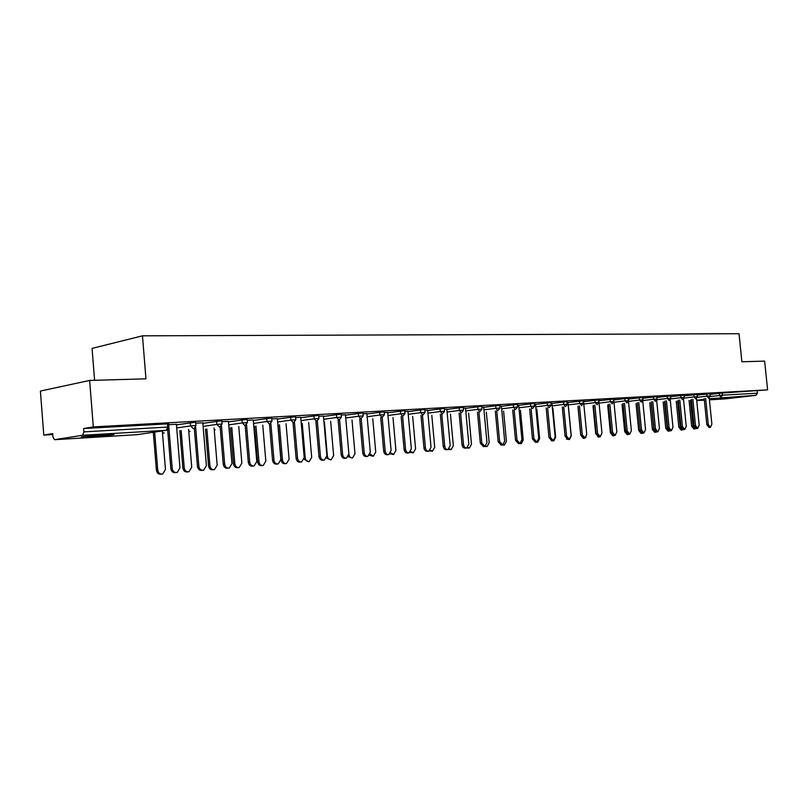 <?xml version="1.0" encoding="UTF-8"?>
<svg xmlns="http://www.w3.org/2000/svg" width="808" height="808" viewBox="0 0 808 808"><rect width="100%" height="100%" fill="white"/><g stroke="black" fill="none" stroke-linecap="round" stroke-linejoin="round"><path stroke-width="1.21" d="M89.941 436.956L112.837 434.775C115.797 434.189 113.393 434.108 105.636 434.532L82.557 436.724C79.537 437.32 82.002 437.401 89.941 436.956M720.393 398.799L739.007 396.869L720.393 398.799M94.597 380.305L92.072 348.399L142.471 335.825L739.017 333.714L741.885 361.772L764.641 361.125L767.6 389.86L722.221 393.031L722.443 395.183L757.439 393.173L757.227 391.082M43.794 435.078L52.651 433.613L52.904 436.865L54.479 439.704L82.608 435.28L83.891 431.876L83.628 428.513L93.304 426.917L89.638 380.447L40.4 391.062L43.794 435.078L52.722 434.553M757.439 393.173L755.995 395.324L725.301 398.869M89.638 380.447L145.955 378.831L142.471 335.825M93.304 426.917L767.6 389.86M710.07 394.274L710.939 394.233L710.07 394.334M176.457 424.867L194.486 422.352L195.667 422.422L195.92 425.473M83.628 428.513L167.428 423.857L168.67 423.927L168.923 427.018M710.08 394.415L722.221 393.031M202.838 422.847L195.728 423.109M228.482 421.877L246.097 419.483L247.157 419.544L247.41 422.503M253.268 420.019L247.218 420.221M277.386 419.079L294.597 416.787L295.566 416.847L295.809 419.726M300.728 417.352L295.617 417.514M323.452 416.443L340.279 414.251L341.148 414.302L341.4 417.1M345.46 414.837L341.208 414.959M366.913 413.969L383.366 411.858L384.164 411.898L384.406 414.625M387.709 412.464L384.224 412.545M407.979 411.625L424.089 409.595L424.816 409.636L425.059 412.292M427.664 410.222L424.877 410.262M446.854 409.414L462.62 407.454L463.287 407.495L463.529 410.08M465.509 408.101L463.348 408.111M483.709 407.313L499.142 405.424L499.758 405.454L499.99 407.979M501.404 406.081L499.819 406.06M518.685 405.333L533.805 403.495L534.371 403.525L534.603 405.99M535.502 404.172L534.431 404.121M551.935 403.445L566.751 401.667L567.509 404.101M567.933 402.344L567.327 402.283M583.578 401.647L598.587 399.95L598.809 402.303M598.809 400.616L601.273 400.374L598.637 400.526M613.757 399.94L627.957 398.263L628.634 400.586M628.483 398.95L630.604 398.728L628.472 398.849M642.885 398.263L656.864 396.698L657.086 398.95M656.934 397.354L658.601 397.162L656.924 397.253M670.68 396.667L684.043 395.193L684.255 397.385M684.103 395.819L685.346 395.668L684.093 395.738M697.243 395.142L710.01 393.738L710.232 395.9L706.97 396.173L706.758 394.001M697.233 395.061L698.284 394.94L697.223 395.001M684.113 395.9L697.173 394.456L697.385 396.637M656.944 397.455L670.61 395.94L670.832 398.162M642.875 398.142L644.764 397.94L642.865 398.041M628.493 399.091L642.37 397.465L643.027 399.758M613.737 399.778L616.11 399.546L613.737 399.677M598.829 400.788L613.211 399.091L613.898 401.435M583.558 401.475L586.073 401.233L583.174 401.394M567.943 402.536L583.124 400.808L583.346 403.192M551.915 403.243L551.086 403.192M535.522 404.374L551.026 402.596L551.258 405.04L547.43 405.364L547.188 402.879M518.665 405.111L517.342 405.081M501.425 406.313L516.696 404.454L517.292 404.485L517.524 406.979M483.689 407.081L481.821 407.07M465.529 408.353L481.124 406.424L481.76 406.464L482.002 409.02M446.834 409.151L444.37 409.171M427.685 410.504L443.612 408.515L444.309 408.545L444.551 411.171M407.959 411.333L404.828 411.393M387.739 412.777L404.01 410.716L404.778 410.757L405.02 413.444M366.882 413.635L363.024 413.736M345.491 415.181L362.136 413.039L362.964 413.09L363.216 415.847M323.422 416.08L318.746 416.211M300.758 417.736L317.776 415.504L318.695 415.554L318.938 418.392M277.356 418.665L271.781 418.847M253.308 420.453L270.72 418.12L271.73 418.17L271.973 421.099M228.442 421.412L221.867 421.645M202.879 423.352L220.695 420.897L221.816 420.958L222.069 423.968M176.417 424.331L168.731 424.624M710.333 427.331L709 427.462L706.808 424.584L708.252 424.442L710.434 427.321L711.878 424.149L709.222 397.879M706.808 424.584L704.202 398.637M708.252 424.442L705.636 398.475M695.133 428.836L693.83 428.957L691.638 426.119L693.042 425.978L695.234 428.826L695.86 428.523M690.466 400.253L693.042 425.978M689.062 400.425L691.638 426.119M697.617 428.412L696.284 428.543L694.052 425.634L695.486 425.493L697.718 428.402L699.203 425.19L696.526 398.546M694.052 425.634L691.416 399.394M695.486 425.493L692.86 399.223M684.618 429.513L683.285 429.644L681.003 426.705L682.447 426.563L684.73 429.502L686.234 426.25L683.538 399.202M681.003 426.705L678.356 400.172M682.447 426.563L679.791 400M671.317 430.644L669.994 430.775L667.66 427.806L669.105 427.654L671.438 430.624L672.983 427.341L670.246 399.849M667.66 427.806L664.994 400.96M669.105 427.654L666.438 400.788M657.722 431.795L656.389 431.926L654.015 428.927L655.46 428.775L657.843 431.785L659.429 428.452L656.662 400.475M654.015 428.927L651.329 401.768M655.46 428.775L652.773 401.596M643.804 432.977L642.481 433.108L640.047 430.068L641.501 429.927L643.936 432.957L645.562 429.593L642.754 401.071M640.047 430.068L637.35 402.596M641.501 429.927L638.795 402.414M682.376 429.917L681.073 430.048L678.831 427.169L680.245 427.028L682.477 429.906L683.063 429.654M677.649 401.021L680.245 427.028M676.245 401.192L678.831 427.169M669.337 431.028L668.034 431.149L665.752 428.25L667.166 428.109L669.448 431.017L670.024 430.765M664.55 401.808L667.166 428.109M663.146 401.98L665.752 428.25M656.005 432.159L654.702 432.29L652.369 429.351L653.793 429.21L656.116 432.149L656.712 431.896M651.157 402.606L653.793 429.21M649.733 402.778L652.369 429.351M642.37 433.32L641.077 433.441L638.694 430.482L640.077 430.341M640.199 430.896L642.491 433.3L643.107 433.038M636.048 403.596L638.694 430.482M628.422 434.502L627.129 434.633L624.695 431.634L625.796 431.522M627.483 434.209L629.19 434.219M622.039 404.434L624.695 431.634M629.563 434.179L628.25 434.31L625.756 431.25L627.21 431.098L629.705 434.169L631.371 430.755L628.513 401.586M625.756 431.25L623.039 403.434M627.21 431.098L624.493 403.263M614.151 435.714L612.868 435.845L610.383 432.815L611.171 432.734M613.444 435.562L614.949 435.421M607.707 405.293L610.383 432.815M614.989 435.421L613.676 435.542L611.131 432.452L612.585 432.3L615.13 435.401L616.847 431.947L613.908 401.839M611.131 432.452L608.394 404.303M612.585 432.3L609.848 404.121M599.546 436.956L598.274 437.077L596.193 433.977M598.829 436.805L600.415 436.623M593.032 406.171L595.728 434.017M600.061 436.684L598.758 436.815L596.153 433.684L597.607 433.532L600.213 436.663L601.97 433.169L598.799 400.516M596.153 433.684L593.395 405.192M597.607 433.532L594.85 405.01M584.598 438.229L583.336 438.35L580.851 435.239M583.861 438.067L585.972 437.35M578.013 407.07L580.73 435.26M584.77 437.976L583.477 438.108L580.811 434.936L582.275 434.795L584.942 437.956L586.739 434.421L583.548 401.374M580.811 434.936L578.033 406.091M582.275 434.795L579.487 405.919M569.297 439.522L566.418 439.017M568.529 439.36L569.458 439.512L571.266 436.007L568.509 407.262M569.105 439.31L567.822 439.431L565.095 436.229L566.549 436.078L569.286 439.289L571.125 435.704L567.923 402.243M565.095 436.229L562.297 407.02M566.549 436.078L563.752 406.838M553.611 440.855L551.329 440.804M552.824 440.693L553.793 440.835L555.641 437.29L552.874 408.191M553.046 440.663L551.783 440.794L548.986 437.552L550.45 437.401L553.248 440.643L555.136 437.017L551.904 403.142M548.986 437.552L546.168 407.969M550.45 437.401L547.632 407.788M537.552 442.218L535.3 442.198M536.734 442.047L537.744 442.198L539.643 438.613L536.845 409.131M536.593 442.067L535.33 442.188L532.472 438.916L533.937 438.764L536.795 442.037L538.734 438.37L535.492 404.061M532.472 438.916L529.634 408.949M533.937 438.764L531.098 408.767M521.079 443.622L518.807 443.582M520.18 443.41L521.291 443.602L523.241 439.966L520.423 410.1M519.716 443.491L518.473 443.622L515.534 440.299L516.999 440.148L519.938 443.471L521.928 439.744L518.655 405.01M515.534 440.299L512.686 409.949M516.999 440.148L514.14 409.757M504.202 445.056L501.899 445.016M503.152 444.774L504.424 445.036L506.424 441.35L503.596 411.09M502.394 444.966L501.172 445.087L498.162 441.734L499.627 441.582L502.637 444.935L504.677 441.158L501.394 405.98M498.162 441.734L495.294 410.969M499.627 441.582L496.748 410.787M486.891 446.521L484.558 446.471M485.648 446.137L487.133 446.501L489.183 442.764L486.325 412.11M484.628 446.471L483.426 446.592L480.336 443.198L481.8 443.047L484.891 446.44L486.982 442.612L483.679 406.969M480.336 443.198L477.447 412.019M481.8 443.047L478.902 411.827M469.135 448.036L466.751 447.965M467.68 447.501L469.397 448.006L471.488 444.228L468.62 413.151M466.388 448.016L465.216 448.137C463.499 448.177 462.439 447.026 462.035 444.693L463.499 444.541C463.903 446.875 464.964 448.026 466.681 447.986L468.822 444.107L465.499 407.989M462.035 444.693L459.126 413.09M463.499 444.541L460.58 412.908M450.904 449.581L448.379 449.45M449.218 448.864L451.187 449.551L453.339 445.723L450.45 414.211M447.662 449.601L446.511 449.713C444.743 449.763 443.653 448.612 443.239 446.238L444.703 446.087C445.117 448.46 446.208 449.622 447.975 449.571L450.177 445.642L446.824 409.04M443.239 446.238L440.32 414.201M444.703 446.087L441.774 414.009M432.199 451.167L429.472 450.925M430.26 450.218L432.512 451.137L434.714 447.258L431.805 415.302M428.422 451.228L427.301 451.349C425.483 451.409 424.362 450.238 423.937 447.824L425.402 447.672C425.826 450.086 426.947 451.258 428.765 451.197L431.017 447.208L427.654 410.111M423.937 447.824L420.998 415.332M425.402 447.672L422.453 415.14M412.979 452.803L410.03 452.409M410.777 451.551L413.322 452.773L415.585 448.834L412.656 416.423M408.646 452.904L407.565 453.015C405.687 453.096 404.535 451.904 404.101 449.46L405.555 449.309C405.99 451.753 407.151 452.945 409.03 452.864L411.343 448.834L407.949 411.211M404.101 449.46L401.142 416.494M405.555 449.309L402.596 416.302M393.244 454.48L390.032 453.874M390.739 452.823L393.617 454.439L395.93 450.45L392.991 417.574M388.315 454.631L387.284 454.732C385.345 454.823 384.154 453.621 383.709 451.137L385.163 450.975C385.608 453.47 386.8 454.672 388.739 454.591L391.102 450.49L387.699 412.353M383.709 451.137L380.73 417.696M385.163 450.975L382.174 417.504L384.416 414.696L379.911 414.999L379.659 412.201M372.953 456.207L369.458 455.338M370.145 453.975L373.377 456.156L375.74 452.116L372.781 418.756M367.408 456.399L366.428 456.5C364.428 456.611 363.196 455.389 362.741 452.854L364.196 452.702C364.65 455.247 365.873 456.459 367.872 456.348L370.306 452.197L366.872 413.514M362.741 452.854L359.742 418.928M364.196 452.702L361.186 418.696M352.096 457.974L348.299 456.752M348.925 454.54C349.44 456.924 350.652 458.055 352.561 457.924L354.995 453.823L352.005 419.968M345.895 458.227L344.976 458.318C342.905 458.449 341.643 457.217 341.168 454.631L342.612 454.47C343.087 457.065 344.349 458.298 346.42 458.166L348.904 453.955L345.45 414.716M341.168 454.631L338.158 420.19M342.612 454.47L339.582 419.958M330.654 459.792L326.513 458.096M324.412 422.059L327.381 456.096C327.846 458.651 329.109 459.873 331.169 459.742L333.643 455.581L330.644 421.21M323.756 460.095L322.907 460.186C320.766 460.338 319.453 459.096 318.968 456.449L320.402 456.298C320.887 458.944 322.2 460.186 324.341 460.035L326.876 455.762L323.412 415.958M318.968 456.449L315.928 421.483M320.402 456.298L317.352 421.19M308.575 461.671L304.081 459.227M302.253 423.372L305.242 457.924C305.717 460.53 307.02 461.762 309.161 461.61L311.696 457.389L308.666 422.483M300.95 462.024L300.182 462.105C297.97 462.287 296.607 461.025 296.112 458.328L297.536 458.176C298.041 460.873 299.394 462.136 301.616 461.964L304.202 457.631L300.717 417.231M296.112 458.328L293.051 422.826M297.536 458.176L294.455 422.433M285.85 463.6L285.123 463.671C282.911 463.853 281.558 462.61 281.063 459.944L282.457 459.792C282.951 462.459 284.305 463.701 286.507 463.529L289.092 459.247L286.052 423.796M279.457 424.715L282.457 459.792M278.073 424.907L281.063 459.944M277.447 464.014L276.791 464.085C274.488 464.297 273.074 463.024 272.559 460.267L273.983 460.106C274.498 462.873 275.912 464.156 278.215 463.933L280.851 459.55L277.346 418.534M272.559 460.267L269.488 424.2M273.983 460.106L270.872 423.665M262.438 465.58L261.812 465.64C259.519 465.863 258.126 464.6 257.611 461.873L258.994 461.732C259.509 464.459 260.903 465.711 263.196 465.499L265.832 461.166L262.772 425.139M255.974 426.099L258.994 461.732M254.601 426.291L257.611 461.873M253.217 466.065L252.692 466.125C250.298 466.378 248.834 465.095 248.298 462.257L249.702 462.105C250.238 464.943 251.712 466.226 254.106 465.974L256.782 461.519L253.257 419.887M248.298 462.257L245.198 425.574M249.702 462.105L246.561 424.877M238.32 467.62L237.825 467.68C235.441 467.933 233.987 466.66 233.451 463.873L234.825 463.721C235.35 466.519 236.815 467.792 239.198 467.529L241.865 463.136L238.784 426.523M231.785 427.523L234.825 463.721M230.421 427.725L233.451 463.873M228.23 468.175L227.866 468.216C225.371 468.529 223.836 467.226 223.271 464.317L224.674 464.156C225.24 467.075 226.765 468.377 229.27 468.064L231.967 463.56L228.432 421.281M223.271 464.317L220.15 426.866M224.674 464.156L221.493 426.038M213.443 469.731L213.12 469.761C210.636 470.074 209.11 468.791 208.555 465.923L209.908 465.772C210.474 468.65 211.989 469.933 214.474 469.62L217.17 465.176L214.08 427.947M206.858 428.987L209.908 465.772M205.505 429.189L208.555 465.923M202.424 470.347L202.283 470.367C199.667 470.751 198.061 469.438 197.465 466.428L198.849 466.277C199.445 469.286 201.051 470.599 203.667 470.216L206.383 465.661L202.828 422.715M197.465 466.428L194.294 427.988M198.849 466.277L195.617 427.109M187.779 471.892L187.658 471.912C185.062 472.286 183.466 471.003 182.881 468.034L184.224 467.882C184.82 470.852 186.416 472.145 189.011 471.761L191.718 467.266L188.597 429.412M181.154 430.502L184.224 467.882M179.82 430.694L182.881 468.034M175.841 472.599C173.124 473.023 171.447 471.7 170.831 468.62L172.205 468.468C172.841 471.589 174.538 472.912 177.285 472.428L179.972 467.832L176.397 424.2M170.831 468.62L167.66 429.816M172.205 468.468L168.882 427.856M161.358 474.134C158.661 474.549 157.004 473.246 156.398 470.216L157.732 470.074C158.358 473.145 160.045 474.447 162.772 473.963L165.458 469.438L162.317 430.906M154.641 432.058L157.732 470.074M153.318 432.25L156.398 470.216M755.995 395.324L709.313 398.768M704.273 399.354L696.698 400.243M696.728 400.616L704.354 400.152L696.728 400.616M725.342 398.869L709.424 399.839L725.453 398.869M710.192 396.566L722.443 395.183L720.978 397.405L719.575 395.455L719.362 393.294M54.58 439.693L137.158 434.664L166.337 430.31L82.608 435.28M83.891 431.876L167.69 427.068L167.428 423.857M166.337 430.31L167.69 427.068L168.933 427.119L167.508 429.917L166.337 430.31M137.017 434.674L137.562 434.603M697.344 397.324L706.97 396.173L708.576 398.112M684.214 398.102L694.092 396.92L693.87 394.718M670.781 398.899L680.912 397.677L680.69 395.445M657.035 399.707L667.438 398.455L667.206 396.203M642.966 400.546L653.642 399.243L653.42 396.97M628.574 401.394L639.532 400.061L639.31 397.748M613.949 402.253L625.089 400.889L624.867 398.556M599.051 403.131L610.303 401.738L610.07 399.384M583.8 404.02L595.153 402.616L594.92 400.223M568.175 404.929L579.639 403.505L579.407 401.091M552.167 405.869L563.731 404.424L563.499 401.97M535.755 406.838L547.43 405.364L549.238 407.596L551.268 405.071M518.918 407.818L530.715 406.323L530.472 403.808M501.657 408.828L513.565 407.313L513.322 404.768M483.941 409.868L495.961 408.323L495.728 405.747M465.761 410.939L477.902 409.363L477.659 406.747M447.097 412.029L459.358 410.434L459.116 407.777M427.927 413.161L440.299 411.524L440.057 408.838M408.222 414.312L420.726 412.656L420.483 409.929M387.981 415.504L400.606 413.807L400.354 411.05M367.155 416.736L379.911 414.999L382.164 417.504M345.743 417.989L358.621 416.231L358.378 413.393M323.695 419.291L336.714 417.484L336.461 414.605M301.01 420.625L314.161 418.786L313.908 415.868M277.639 422.008L290.93 420.12L290.678 417.16M253.561 423.432L266.983 421.503L266.731 418.494M228.735 424.897L242.309 422.917L242.047 419.867M203.131 426.412L216.847 424.382L216.584 421.281M176.71 427.977L190.577 425.897L190.314 422.746M695.648 398.899L697.395 396.657L694.092 396.92L695.739 398.869M682.497 399.677L684.265 397.415L680.912 397.677L682.609 399.647M669.064 400.475L670.832 398.182L667.438 398.455L669.186 400.435M655.308 401.293L657.096 398.98L653.642 399.243L655.45 401.243M641.239 402.121L643.037 399.788L639.532 400.061L641.411 402.071M626.836 402.98L628.644 400.616L625.089 400.889L627.038 402.909M612.09 403.849L613.908 401.465L610.303 401.738L612.323 403.768M596.991 404.747L598.819 402.334L595.153 402.616L597.274 404.636M581.518 405.666L583.356 403.222L579.639 403.505L581.871 405.515M565.499 406.626L567.509 404.141L563.731 404.424L565.499 406.626M532.563 408.575L534.613 406.04L530.715 406.323L532.563 408.575M515.454 409.595L517.524 407.02L513.565 407.313L515.454 409.595M497.9 410.636L500 408.03L495.961 408.323L497.9 410.636M479.881 411.706L482.002 409.07L477.902 409.363L479.881 411.706M461.388 412.807L463.529 410.131L459.358 410.434L461.388 412.807M442.39 413.928L444.562 411.221L440.299 411.524L442.39 413.928M422.867 415.09L425.059 412.353L420.726 412.656L422.867 415.09M402.798 416.282L405.02 413.504L400.606 413.807L402.798 416.282M360.934 418.766L363.216 415.918L358.621 416.231L360.934 418.766M339.087 420.059L341.4 417.17L336.714 417.484L339.087 420.059M316.595 421.392L318.948 418.473L314.161 418.786L316.595 421.392M293.435 422.766L295.819 419.806L290.93 420.12L293.435 422.766M269.559 424.19L271.983 421.18L266.983 421.503L269.559 424.19M214.231 429.866L215.221 429.886M244.955 425.644L247.41 422.594L242.309 422.917L244.955 425.644M188.749 431.28L190.122 431.411M219.574 427.149L222.069 424.059L216.847 424.382L219.574 427.149M162.469 432.664L164.246 432.987M193.385 428.705L194.364 428.412L195.93 425.564L190.577 425.897L193.385 428.705M304.222 458.025L305.242 457.924M137.047 434.674L54.54 439.693M708.495 398.132L710.232 395.92M214.241 429.917L214.787 429.947M188.759 431.361L189.668 431.472M162.479 432.795L163.772 433.048"/></g></svg>
